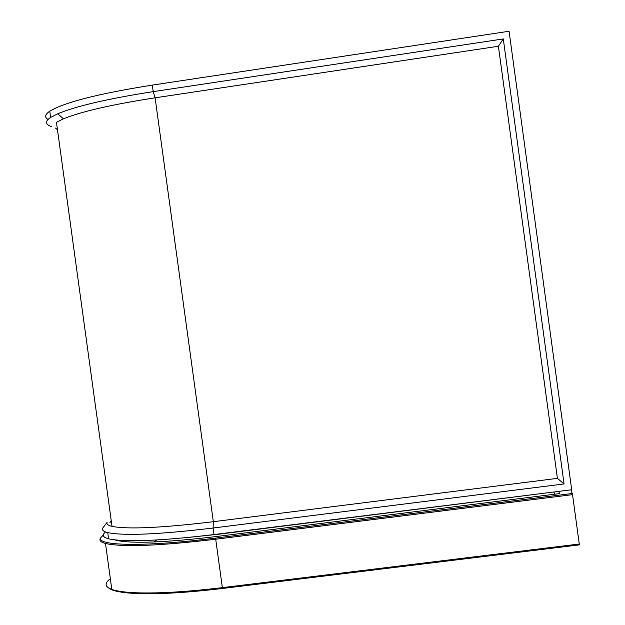 <?xml version="1.0" encoding="UTF-8"?>
<svg xmlns="http://www.w3.org/2000/svg" width="625" height="625" viewBox="0 0 625 625"><rect width="100%" height="100%" fill="white"/><g stroke="black" fill="none" stroke-linecap="round" stroke-linejoin="round"><path stroke-width="0.94" d="M564.07 483.945L213.125 528.023C159.258 534.453 124.125 535.977 107.734 532.602C103.367 531.492 101.695 529.984 102.727 528.078L107.187 522.211C106.242 523.977 107.859 525.367 112.023 526.375C127.82 529.461 161.586 527.906 213.328 521.703L557.422 478.367L564.07 483.945L503.289 38.93L153.195 91.641C108.344 98.617 76.531 105.984 57.75 113.758L50.617 117.422C44.867 121.305 45.148 124.375 51.461 126.625M557.422 478.367L498.398 46.25L155.109 97.812L153.195 91.641L152.297 85.102L509.078 31.25L571.695 489.766L214.023 534.555C160.148 540.953 125.008 542.367 108.586 538.812C102.711 537.219 101.711 534.93 105.586 531.953M152.297 85.102C98.664 93.609 64.484 102.305 49.766 111.195C44.93 114.5 44.352 117.25 48.031 119.445M102.727 528.078L103.508 527.047M214.023 534.555L213.125 528.023L213.328 521.703L155.109 97.812C112.141 104.469 81.578 111.469 63.438 118.813L56.453 122.328L112.023 526.375M498.398 46.25L503.289 38.93M109.844 522.781L111.227 520.555M55.547 128.078L57.477 129.805M185.195 537.758L218.617 534.234L571.109 489.836M571.141 490.094L572.531 494.648L215.523 539.25C159.266 545.906 122.586 547.312 105.492 543.477C100.859 542.211 99.125 540.516 100.289 538.391L101.125 537.281M103.273 535.039L101.102 537.328C94.656 545.992 144.719 547.086 215.555 538.094L572.344 493.484M114.781 539.898L116.305 540.352C132.125 543.836 165.844 542.516 217.453 536.398L559.492 493.609L558.914 491.625M110.43 579.367L110.031 579.055C104.297 583.383 104.891 586.844 111.812 589.43C117.016 591.258 125.531 592.391 137.352 592.82C159.328 593.508 187.602 591.781 222.172 587.648L579.273 544.016L572.531 494.648M579.273 544.016L579.359 544.875L222.477 588.469C188.164 592.57 160.086 594.281 138.258 593.586C122.18 592.961 112.32 591.094 108.664 587.984M156.648 539.992L153.961 541.984M554.031 492.242L554.57 494.227M222.477 588.469L215.555 538.094M50.617 117.422L49.766 111.195M108.586 538.812L107.734 532.602M63.438 118.813L57.75 113.758M111.812 589.43L105.492 543.477M138.258 593.586L137.352 592.82M101.102 537.328L100.289 538.391"/></g></svg>
